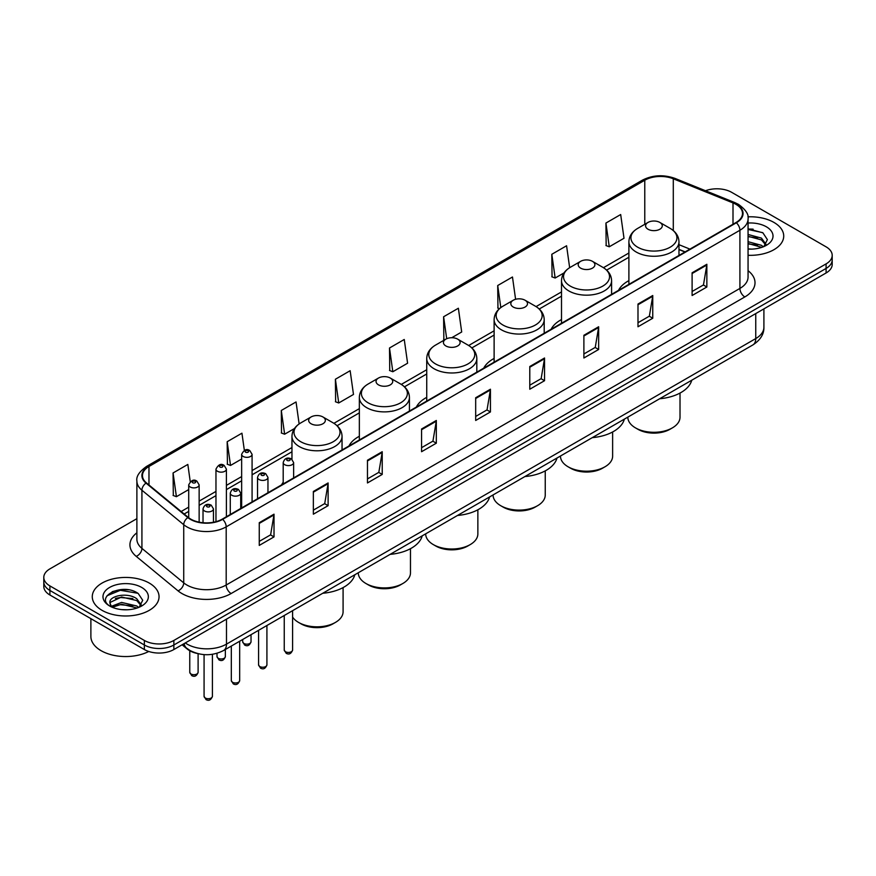 <?xml version="1.0" encoding="UTF-8"?>
<svg xmlns="http://www.w3.org/2000/svg" width="876" height="876" viewBox="0 0 876 876"><rect width="100%" height="100%" fill="white"/><g stroke="black" fill="none" stroke-linecap="round" stroke-linejoin="round"><path stroke-width="1.31" d="M283.2 482.282A36.869 21.287 0 0 0 281.579 484.877M359.346 436.259A36.869 21.287 0 0 0 348.966 445.972M426.732 397.354A36.869 21.287 0 0 0 416.352 407.066M494.119 358.448A36.869 21.287 0 0 0 483.738 368.161M561.505 319.543A36.869 21.287 0 0 0 551.124 329.256M628.891 280.638A36.869 21.287 0 0 0 618.511 290.35M684.966 251.992L678.977 249.572M197.231 653.463A20.871 12.045 180 0 1 187.278 649.05L182.088 644.78M128.444 589.811A27.824 16.064 0 0 0 112.161 591.749M753.119 229.162A27.824 16.064 0 0 0 748.06 229.129M136.886 518.669L49.91 568.874A20.871 12.045 0 0 0 43.8 577.393L43.8 586.482A20.871 12.045 0 0 0 49.91 595.001L144.354 649.532A20.871 12.045 0 0 0 173.864 649.532L826.09 272.973A20.871 12.045 0 0 0 832.2 264.453L832.2 259.909A20.871 12.045 0 0 1 826.09 268.428A20.871 12.045 0 0 0 832.2 259.909L832.2 255.365A20.871 12.045 0 0 0 826.09 246.846L731.646 192.326A20.871 12.045 0 0 0 705.519 190.738M43.8 577.393A20.871 12.045 0 0 0 49.91 585.913L144.354 640.444A20.871 12.045 0 0 0 173.864 640.444L173.864 644.988L826.09 268.428L173.864 644.988A20.871 12.045 0 0 1 144.354 644.988A20.871 12.045 0 0 0 173.864 644.988L173.864 649.532M49.91 585.913L49.91 590.457L144.354 644.988L49.91 590.457A20.871 12.045 0 0 1 43.8 581.938A20.871 12.045 0 0 0 49.91 590.457L49.91 595.001M773.946 222.427A33.387 19.272 0 0 0 747.907 216.832A33.387 19.272 0 0 1 773.946 222.427A33.387 19.272 0 0 1 783.724 236.049A33.387 19.272 0 0 0 773.946 222.427M149.27 583.077A33.387 19.272 0 0 0 112.884 578.905A33.387 19.272 0 0 0 92.276 596.709A33.387 19.272 0 0 0 102.054 610.342A33.387 19.272 0 0 0 138.441 614.514A33.387 19.272 0 0 0 159.049 596.709A33.387 19.272 0 0 0 149.27 583.077A33.387 19.272 0 0 0 112.884 578.905A33.387 19.272 0 0 0 92.276 596.709A33.387 19.272 0 0 0 102.054 610.342A33.387 19.272 0 0 0 138.441 614.514A33.387 19.272 0 0 0 159.049 596.709A33.387 19.272 0 0 0 149.27 583.077M735.971 204.36A22.261 12.855 180 0 1 742.498 213.448A22.261 12.855 180 0 1 735.971 222.537L222.263 519.129A22.261 12.855 180 0 1 188.285 517.409L146.478 482.939A22.261 12.855 180 0 1 142.459 475.558A22.261 12.855 180 0 1 148.975 466.481L644.78 180.226A22.261 12.855 180 0 1 673.294 178.781L733.004 202.925A22.261 12.855 180 0 1 735.971 204.36M736.366 204.13A22.82 13.173 0 0 0 733.322 202.663L673.611 178.518A22.82 13.173 0 0 0 644.397 179.996L148.581 466.251A22.82 13.173 0 0 0 146.029 483.114L187.836 517.596A22.82 13.173 0 0 0 222.657 519.348L736.366 222.767A22.82 13.173 0 0 0 736.366 204.13M259.252 522.709L259.252 545.419L274.013 536.9L274.013 514.179L259.252 522.709M259.252 541.39L270.618 534.831L273.947 514.935A5.563 3.208 -120 0 0 274.013 514.179M270.52 534.886L274.013 536.9M313.356 491.469L313.356 514.19L328.117 505.66L328.117 482.95L313.356 491.469M313.356 510.15L324.722 503.59L328.051 483.705A5.563 3.208 -120 0 0 328.117 482.95M324.624 503.645L328.117 505.66M367.46 460.228L367.46 482.95L382.221 474.431L382.221 451.709L367.46 460.228M367.46 478.92L378.826 472.35L382.166 452.465A5.563 3.208 -120 0 0 382.221 451.709M378.728 472.416L382.221 474.431M421.575 428.988L421.575 451.709L436.325 443.19L436.325 420.469L421.575 428.988M421.575 447.68L432.941 441.121L436.27 421.225A5.563 3.208 -120 0 0 436.325 420.469M432.832 441.175L436.325 443.19M692.106 272.797L692.106 295.519L706.855 287L706.855 264.278L692.106 272.797M692.106 291.489L703.472 284.93L706.801 265.034A5.563 3.208 -120 0 0 706.855 264.278M703.362 284.985L706.855 287M637.991 304.038L637.991 326.759L652.751 318.24L652.751 295.519L637.991 304.038M637.991 322.729L649.357 316.17L652.697 296.274A5.563 3.208 -120 0 0 652.751 295.519M649.258 316.225L652.751 318.24M583.887 335.278L583.887 357.999L598.647 349.48L598.647 326.759L583.887 335.278M583.887 353.97L595.253 347.4L598.582 327.514A5.563 3.208 -120 0 0 598.647 326.759M595.154 347.465L598.647 349.48M529.783 366.518L529.783 389.229L544.543 380.71L544.543 357.999L529.783 366.518M529.783 385.199L541.149 378.64L544.478 358.755A5.563 3.208 -120 0 0 544.543 357.999M541.05 378.695L544.543 380.71M475.679 397.748L475.679 420.469L490.429 411.95L490.429 389.229L475.679 397.748M475.679 416.439L487.045 409.88L490.374 389.984A5.563 3.208 -120 0 0 490.429 389.229M486.946 409.935L490.429 411.95M748.06 255.288A33.387 19.272 0 0 0 783.724 236.049A33.387 19.272 0 0 1 748.06 255.288M173.864 640.444L826.09 263.884A20.871 12.045 0 0 0 832.2 255.365M299.132 423.951L296.044 401.953L281.295 410.472L281.525 433.062M244.349 450.363L241.94 433.193L227.18 441.712L227.421 464.291M190.245 481.658L187.836 464.433L173.076 472.952L173.317 495.531M451.742 337.731L461.696 331.982L458.367 308.243L443.606 316.762L443.847 339.34M515.592 299.285L512.471 277.002L497.71 285.521L497.951 308.1M569.652 267.684L566.575 245.762L551.814 254.281L552.055 276.871M605.929 223.051L609.258 246.78L624.008 238.261L620.679 214.532L605.929 223.051L606.159 245.63M335.399 379.242L338.727 402.971L353.488 394.452L350.148 370.712L335.399 379.242L335.628 401.821M389.502 348.002L392.831 371.742L407.592 363.222L404.252 339.483L389.502 348.002L389.743 370.581M392.831 371.742L389.502 370.493M444.855 339.724L443.606 339.253M443.606 316.762L446.694 338.727M499.451 308.67L497.71 308.013M497.71 285.521L500.809 307.575M551.814 254.281L555.154 278.021L564.024 272.907M555.154 278.021L551.814 276.783M609.258 246.78L605.929 245.543M338.727 402.971L335.399 401.734M281.295 410.472L284.623 434.211L294.478 428.528M284.623 434.211L281.295 432.963M227.18 441.712L230.519 465.452L241.645 459.024M230.519 465.452L227.18 464.203M173.076 472.952L176.404 496.692L188.712 489.585M176.404 496.692L173.076 495.444M748.06 248.894L751.838 249.123M748.06 241.688L761.463 245.324L763.303 246.802M748.06 243.484L761.792 247.361M748.06 234.472L761.463 238.108L765.974 244.349M748.06 236.279L761.463 239.914L765.624 244.82M748.06 249.08A22.677 13.096 0 0 0 766.38 245.313A22.677 13.096 0 0 0 766.38 226.796A22.677 13.096 0 0 0 748.06 223.03M763.839 246.583L767.387 239.608L762.897 232.83L748.06 228.767M748.06 229.468L762.591 232.622M748.06 236.684L757.565 237.922M748.06 243.9L757.565 245.138M627.851 417.118L627.851 417.239A26.083 15.056 0 0 0 635.483 427.882L637.947 429.306A22.612 13.052 0 0 0 669.921 429.306L672.374 427.882A26.083 15.056 0 0 0 680.017 417.239L680.017 393.072M637.947 429.306L635.483 427.882A26.083 15.056 0 0 0 672.374 427.882M648.032 229.238A8.344 4.818 0 0 0 659.836 229.238A8.344 4.818 0 0 0 659.836 222.427L670.195 228.406A23.006 13.282 0 0 1 670.195 247.185A23.006 13.282 0 0 1 637.662 247.185A23.006 13.282 0 0 1 637.662 228.406C632.001 231.768 629.077 236.235 628.891 241.809A25.043 14.454 0 0 0 636.228 252.036A25.043 14.454 0 0 0 663.515 255.168A25.043 14.454 0 0 0 678.977 241.809C678.79 236.235 675.867 231.768 670.195 228.406L659.836 222.427A8.344 4.818 0 0 0 648.032 222.427A8.344 4.818 0 0 0 648.032 229.238M659.672 398.744A38.259 22.086 0 0 0 691.755 380.217M560.465 456.024L560.465 456.144A26.083 15.056 0 0 0 568.097 466.788L570.561 468.211A22.612 13.052 0 0 0 602.535 468.211L604.987 466.788A26.083 15.056 0 0 0 612.631 456.144L612.631 431.977M570.561 468.211L568.097 466.788A26.083 15.056 0 0 0 604.987 466.788M580.646 268.144A8.344 4.818 0 0 0 592.45 268.144A8.344 4.818 0 0 0 592.45 261.333L602.808 267.311A23.006 13.282 0 0 1 602.808 286.091A23.006 13.282 0 0 1 570.276 286.091A23.006 13.282 0 0 1 570.276 267.311C564.615 270.673 561.691 275.141 561.505 280.714A25.043 14.454 0 0 0 568.842 290.941A25.043 14.454 0 0 0 596.129 294.073A25.043 14.454 0 0 0 611.59 280.714C611.404 275.141 608.481 270.673 602.808 267.311L592.45 261.333A8.344 4.818 0 0 0 580.646 261.333A8.344 4.818 0 0 0 580.646 268.144M592.285 437.65A38.259 22.086 0 0 0 624.369 419.122M493.079 494.929L493.079 495.05A26.083 15.056 0 0 0 500.711 505.693L503.174 507.116A22.612 13.052 0 0 0 535.148 507.116L537.601 505.693A26.083 15.056 0 0 0 545.244 495.05L545.244 470.883M503.174 507.116L500.711 505.693A26.083 15.056 0 0 0 537.601 505.693M513.259 307.049A8.344 4.818 0 0 0 525.063 307.049A8.344 4.818 0 0 0 525.063 300.238L535.422 306.217A23.006 13.282 0 0 1 535.422 324.996A23.006 13.282 0 0 1 502.89 324.996A23.006 13.282 0 0 1 502.89 306.217C497.229 309.578 494.305 314.046 494.119 319.62A25.043 14.454 0 0 0 501.455 329.847A25.043 14.454 0 0 0 528.743 332.979A25.043 14.454 0 0 0 544.204 319.62C544.018 314.046 541.094 309.578 535.422 306.217L525.063 300.238A8.344 4.818 0 0 0 513.259 300.238A8.344 4.818 0 0 0 513.259 307.049M524.899 476.555A38.259 22.086 0 0 0 556.983 458.028M425.692 533.834L425.692 533.955A26.083 15.056 0 0 0 433.324 544.598L435.788 546.022A22.612 13.052 0 0 0 467.762 546.022L470.215 544.598A26.083 15.056 0 0 0 477.858 533.955L477.858 509.788M435.788 546.022L433.324 544.598A26.083 15.056 0 0 0 470.215 544.598M445.873 345.954A8.344 4.818 0 0 0 457.677 345.954A8.344 4.818 0 0 0 457.677 339.143L468.036 345.122A23.006 13.282 0 0 1 468.036 363.901A23.006 13.282 0 0 1 435.503 363.901A23.006 13.282 0 0 1 435.503 345.122C429.842 348.484 426.919 352.951 426.732 358.525A25.043 14.454 0 0 0 434.069 368.752A25.043 14.454 0 0 0 461.356 371.884A25.043 14.454 0 0 0 476.818 358.525C476.632 352.951 473.708 348.484 468.036 345.122L457.677 339.143A8.344 4.818 0 0 0 445.873 339.143A8.344 4.818 0 0 0 445.873 345.954M457.513 515.46A38.259 22.086 0 0 0 489.596 496.933M358.295 572.74L358.295 572.86A26.083 15.056 0 0 0 365.938 583.504L368.402 584.927A22.612 13.052 0 0 0 400.376 584.927L402.829 583.504A26.083 15.056 0 0 0 410.472 572.86L410.472 548.694M368.402 584.927L365.938 583.504A26.083 15.056 0 0 0 402.829 583.504M378.487 384.86A8.344 4.818 0 0 0 390.291 384.86A8.344 4.818 0 0 0 390.291 378.049L400.65 384.027A23.006 13.282 0 0 1 400.65 402.807A23.006 13.282 0 0 1 368.117 402.807A23.006 13.282 0 0 1 368.117 384.027C362.456 387.389 359.532 391.857 359.346 397.43A25.043 14.454 0 0 0 366.683 407.658A25.043 14.454 0 0 0 393.97 410.789A25.043 14.454 0 0 0 409.431 397.43C409.245 391.857 406.322 387.389 400.65 384.027L390.291 378.049A8.344 4.818 0 0 0 378.487 378.049A8.344 4.818 0 0 0 378.487 384.86M390.127 554.366A38.259 22.086 0 0 0 422.21 535.838M292.595 617.076A26.083 15.056 0 0 0 298.552 622.409L301.015 623.832A22.612 13.052 0 0 0 332.99 623.832L335.442 622.409A26.083 15.056 0 0 0 343.085 611.766L343.085 587.599M301.015 623.832L298.552 622.409A26.083 15.056 0 0 0 335.442 622.409M311.1 423.765A8.344 4.818 0 0 0 322.905 423.765A8.344 4.818 0 0 0 322.905 416.954L333.263 422.933A23.006 13.282 0 0 1 333.263 441.712A23.006 13.282 0 0 1 300.731 441.712A23.006 13.282 0 0 1 300.731 422.933C295.07 426.294 292.146 430.762 291.96 436.336A25.043 14.454 0 0 0 299.296 446.563A25.043 14.454 0 0 0 326.584 449.695A25.043 14.454 0 0 0 342.045 436.336C341.859 430.762 338.935 426.294 333.263 422.933L322.905 416.954A8.344 4.818 0 0 0 311.1 416.954A8.344 4.818 0 0 0 311.1 423.765M322.74 593.271A38.259 22.086 0 0 0 354.824 574.744M90.885 618.653L90.885 636.469A34.777 20.082 0 0 0 101.069 650.671A34.777 20.082 0 0 0 148.767 651.47M121.863 609.619L127.162 609.773M111.46 606.291L121.589 602.425L136.776 605.984L138.616 607.451M112.391 607.265L121.589 604.232L137.116 608.01M111.624 606.991L109.993 603.181A15.724 9.078 0 0 0 112.533 607.386M141.299 605.009L136.776 598.768C127.338 591.727 107.923 596.074 109.993 603.181L109.938 602.491M110.037 603.411L110.475 602.239L121.589 597.016L136.776 600.575L140.937 605.48M139.153 607.232L142.711 600.257L138.211 593.49C122.301 582.047 94.017 597.114 110.354 606.356L111.164 606.86M141.704 587.446A22.677 13.096 0 0 0 109.62 587.446A22.677 13.096 0 0 0 109.62 605.973A22.677 13.096 0 0 0 141.704 605.973A22.677 13.096 0 0 0 141.704 587.446M107.036 595.757L120.351 590.293L137.904 593.282M115.358 598.418L120.351 597.509L132.889 598.582M115.358 605.623L120.351 604.725L132.889 605.798M185.274 642.94A27.824 16.064 0 0 0 187.146 644.134A27.824 16.064 0 0 0 226.49 644.134L755.747 338.574A27.824 16.064 0 0 0 763.905 327.208C764.102 334.117 760.423 340.03 752.867 344.936L223.61 650.507A13.917 8.037 60 0 0 226.49 644.134L226.49 619.146M755.747 313.586L755.747 338.574A13.917 8.037 60 0 1 752.867 344.936M184.146 643.597A13.917 9.307 129.5 0 0 186.577 648.12L182.35 644.637M826.09 272.973L826.09 263.884M144.354 649.532L144.354 640.444M748.06 270.695A34.777 20.082 180 0 1 744.83 296.942L231.122 593.534A6.953 4.019 60 0 1 226.194 585.004L739.913 288.423A27.824 16.064 0 0 0 748.06 277.057L748.06 218.901A27.824 16.064 180 0 1 739.913 230.257A6.953 4.019 -120 0 0 736.366 222.767M231.122 593.534A34.777 20.082 180 0 1 181.934 593.534A34.777 20.082 180 0 1 178.036 590.851L136.218 556.37A34.777 20.082 180 0 1 136.886 532.805M186.851 585.004A27.824 16.064 0 0 0 226.194 585.004L226.194 526.848A27.824 16.064 180 0 1 183.73 524.702L141.923 490.231A27.824 16.064 180 0 1 136.886 481.012L136.886 539.178A27.824 16.064 0 0 0 141.923 548.387L183.73 582.868A27.824 16.064 0 0 0 186.851 585.004M748.06 218.901C748.991 214.554 745.794 209.703 738.468 204.36L734.811 202.586A6.953 3.263 112 0 0 733.322 202.663M734.811 202.586L675.1 178.441C663.581 174.368 652.642 174.959 642.294 180.215A6.953 4.019 60 0 1 644.397 179.996M148.581 466.251A6.953 4.019 -120 0 0 146.478 466.47C139.262 471.66 136.065 476.511 136.886 481.012M146.029 483.114A6.953 4.654 129.5 0 0 141.923 490.231L141.923 548.387A6.953 4.654 -50.5 0 1 136.218 556.37M675.1 178.441A6.953 3.263 112 0 0 673.611 178.518M187.836 517.596A6.953 4.654 129.5 0 0 183.73 524.702L183.73 582.868A6.953 4.654 -50.5 0 1 178.036 590.851M222.657 519.348A6.953 4.019 60 0 1 226.194 526.848L739.913 230.257L739.913 288.423A6.953 4.019 60 0 0 744.83 296.942M148.975 466.481L148.975 484.986M733.004 202.925L733.004 224.256M673.294 178.781L673.294 230.552M689.927 249.123L678.977 244.689M644.78 180.226L644.78 224.3M628.891 253.011L603.455 267.695M561.505 291.916L536.068 306.6M494.119 330.821L468.682 345.505M426.732 369.727L401.296 384.411M359.346 408.632L333.909 423.316M291.96 447.537L252.08 470.565M241.645 476.588L226.402 485.392M215.967 491.414L199.148 501.116M188.712 507.138L181.146 511.518M475.679 398.47L490.374 389.984M529.783 367.23L544.478 358.755M583.887 336.001L598.582 327.514M637.991 304.76L652.697 296.274M692.106 273.52L706.801 265.034M421.575 429.711L436.27 421.225M367.46 460.951L382.166 452.465M313.356 492.181L328.051 483.705M259.252 523.421L273.947 514.935M292.595 650.014C291.226 653.77 289.091 654.865 286.189 653.31L284.251 650.014A4.172 2.409 0 0 0 285.466 651.722A4.172 2.409 0 0 0 290.022 652.237A4.172 2.409 0 0 0 292.595 650.014L292.595 610.682M284.733 464.718A5.212 3.011 180 0 1 283.2 462.583C284.536 458.301 287.262 457.064 291.39 458.86L293.635 462.583A5.212 3.011 180 0 1 290.416 465.364A5.212 3.011 180 0 1 284.733 464.718M289.649 459.035A1.741 1.007 0 0 0 287.197 459.035A1.741 1.007 0 0 0 287.197 460.458A1.741 1.007 0 0 0 289.649 460.458A1.741 1.007 0 0 0 289.649 459.035M266.917 664.84C265.548 668.596 263.413 669.691 260.511 668.136L258.573 664.84A4.172 2.409 0 0 0 259.8 666.537A4.172 2.409 0 0 0 264.344 667.063A4.172 2.409 0 0 0 266.917 664.84L266.917 625.497M259.055 479.533A5.212 3.011 180 0 1 257.533 477.409C258.858 473.128 261.596 471.89 265.713 473.686L267.957 477.409A5.212 3.011 180 0 1 264.738 480.19A5.212 3.011 180 0 1 259.055 479.533M263.972 473.861A1.741 1.007 0 0 0 261.519 473.861A1.741 1.007 0 0 0 261.519 475.274A1.741 1.007 0 0 0 263.972 475.274A1.741 1.007 0 0 0 263.972 473.861M239.674 680.575C238.294 684.32 236.159 685.426 233.268 683.871L231.319 680.575A4.172 2.409 0 0 0 232.545 682.273A4.172 2.409 0 0 0 237.089 682.798A4.172 2.409 0 0 0 239.674 680.575L239.674 641.232M231.811 495.269A5.212 3.011 180 0 1 230.279 493.144C231.614 488.863 234.341 487.614 238.469 489.421L240.714 493.144A5.212 3.011 180 0 1 237.495 495.925A5.212 3.011 180 0 1 231.811 495.269M236.728 489.596A1.741 1.007 0 0 0 234.264 489.596A1.741 1.007 0 0 0 234.264 491.009A1.741 1.007 0 0 0 236.728 491.009A1.741 1.007 0 0 0 236.728 489.596M212.419 696.3C211.05 700.055 208.915 701.15 206.013 699.595L204.075 696.3A4.172 2.409 0 0 0 205.291 698.008A4.172 2.409 0 0 0 209.846 698.533A4.172 2.409 0 0 0 212.419 696.3L212.419 654.306M204.557 511.004A5.212 3.011 180 0 1 203.024 508.868C204.36 504.598 207.086 503.35 211.215 505.156L213.459 508.868A5.212 3.011 180 0 1 210.24 511.661A5.212 3.011 180 0 1 204.557 511.004M209.474 505.321A1.741 1.007 0 0 0 207.021 505.321A1.741 1.007 0 0 0 207.021 506.744A1.741 1.007 0 0 0 209.474 506.744A1.741 1.007 0 0 0 209.474 505.321M243.911 643.455A4.172 2.409 0 0 0 248.456 643.98A4.172 2.409 0 0 0 251.029 641.747C249.66 645.502 247.525 646.597 244.623 645.043L242.685 641.747A4.172 2.409 0 0 0 243.911 643.455M252.08 501.915L252.08 454.315A5.212 3.011 180 0 1 248.85 457.108A5.212 3.011 180 0 1 243.167 456.451A5.212 3.011 180 0 1 241.645 454.315L241.645 507.938M245.63 452.191A1.741 1.007 0 0 0 248.083 452.191A1.741 1.007 0 0 0 248.083 450.768A1.741 1.007 0 0 0 245.63 450.768A1.741 1.007 0 0 0 245.63 452.191M218.234 658.281A4.172 2.409 0 0 0 222.778 658.796A4.172 2.409 0 0 0 225.351 656.573C223.982 660.329 221.847 661.424 218.956 659.869L217.007 656.573A4.172 2.409 0 0 0 218.234 658.281M226.402 516.741L226.402 469.142A5.212 3.011 180 0 1 223.183 471.923A5.212 3.011 180 0 1 217.489 471.277A5.212 3.011 180 0 1 215.967 469.142L215.967 521.68M219.953 467.017A1.741 1.007 0 0 0 222.416 467.017A1.741 1.007 0 0 0 222.416 465.594A1.741 1.007 0 0 0 219.953 465.594A1.741 1.007 0 0 0 219.953 467.017M190.979 674.005A4.172 2.409 0 0 0 195.534 674.531A4.172 2.409 0 0 0 198.107 672.308C196.728 676.064 194.592 677.159 191.702 675.604L189.764 672.308A4.172 2.409 0 0 0 190.979 674.005M199.148 522.162L199.148 484.877A5.212 3.011 180 0 1 195.928 487.658A5.212 3.011 180 0 1 190.245 487.012A5.212 3.011 180 0 1 188.712 484.877L188.712 517.749M192.698 482.742A1.741 1.007 0 0 0 195.162 482.742A1.741 1.007 0 0 0 195.162 481.329A1.741 1.007 0 0 0 192.698 481.329A1.741 1.007 0 0 0 192.698 482.742M223.61 650.507C212.419 656.124 201.217 656.124 190.026 650.507L186.577 648.12M763.905 327.208L763.905 308.878M642.294 180.215L146.478 466.47M628.891 257.248L606.63 270.104M561.505 296.154L539.244 309.009M494.119 335.059L471.857 347.914M426.732 373.964L404.471 386.82M359.346 412.87L337.085 425.725M291.96 451.775L252.08 474.803M241.645 480.825L226.402 489.618M215.967 495.641L199.148 505.353M188.712 511.376L184.168 514.004M685.163 251.872L678.977 249.375M678.977 255.442L678.977 241.809M628.891 284.361L628.891 241.809M648.032 222.427L637.662 228.406M611.59 294.347L611.59 280.714M561.505 323.266L561.505 280.714M580.646 261.333L570.276 267.311M544.204 333.252L544.204 319.62M494.119 362.171L494.119 319.62M513.259 300.238L502.89 306.217M476.818 372.158L476.818 358.525M426.732 401.077L426.732 358.525M445.873 339.143L435.503 345.122M409.431 411.063L409.431 397.43M359.346 439.982L359.346 397.43M378.487 378.049L368.117 384.027M342.045 449.968L342.045 436.336M291.96 459.243L291.96 436.336M311.1 416.954L300.731 422.933M284.251 650.014L284.251 615.5M283.2 483.946L283.2 462.583M293.635 477.913L293.635 462.583M258.573 664.84L258.573 630.315M257.533 498.762L257.533 477.409M267.957 492.739L267.957 477.409M231.319 680.575L231.319 646.05M230.279 514.497L230.279 493.144M240.714 508.474L240.714 493.144M204.075 696.3L204.075 654.624M203.024 522.731L203.024 508.868M213.459 522.249L213.459 508.868M251.029 641.747L251.029 634.673M252.08 454.315L249.824 450.603C246.802 448.413 244.076 449.651 241.645 454.315M242.685 641.747L242.685 639.491M225.351 656.573L225.351 649.499M226.402 469.142L224.146 465.419C221.124 463.24 218.398 464.477 215.967 469.142M217.007 656.573L217.007 653.299M198.107 672.308L198.107 653.693M199.148 484.877L196.903 481.154C193.87 478.975 191.143 480.212 188.712 484.877M189.764 672.308L189.764 650.748"/></g></svg>
